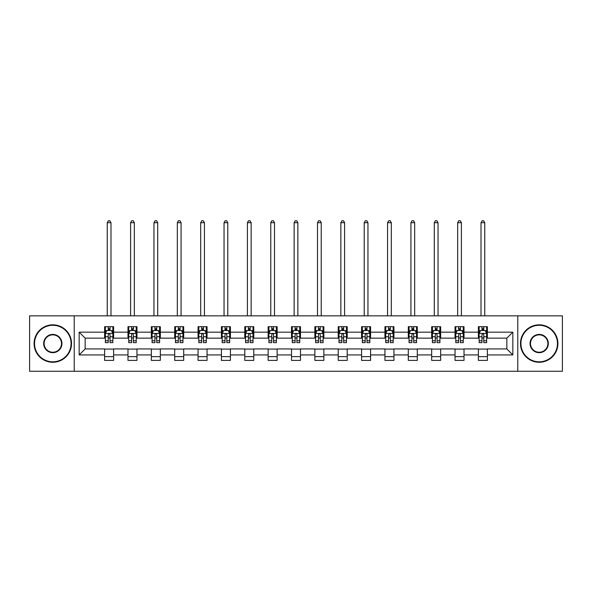 <?xml version="1.0" encoding="UTF-8"?>
<svg xmlns="http://www.w3.org/2000/svg" width="592" height="592" viewBox="0 0 592 592"><rect width="100%" height="100%" fill="white"/><g stroke="black" fill="none" stroke-linecap="round" stroke-linejoin="round"><path stroke-width="0.89" d="M517.778 371.251L562.4 371.251L562.4 315.839L517.778 315.839L517.778 371.251L74.222 371.251L74.222 315.839L29.6 315.839L29.6 371.251L74.222 371.251M517.778 315.839L74.222 315.839M487.379 332.164L487.379 326.695L478.395 326.695L478.395 332.164L464.017 332.164L464.017 326.695L455.033 326.695L455.033 332.164L440.655 332.164L440.655 326.695L431.672 326.695L431.672 332.164L417.293 332.164L417.293 326.695L408.31 326.695L408.31 332.164L393.932 332.164L393.932 326.695L384.948 326.695L384.948 332.164L370.577 332.164L370.577 326.695L361.586 326.695L361.586 332.164L347.215 332.164L347.215 326.695L338.232 326.695L338.232 332.164L323.854 332.164L323.854 326.695L314.87 326.695L314.87 332.164L300.492 332.164L300.492 326.695L291.508 326.695L291.508 332.164L277.13 332.164L277.13 326.695L268.146 326.695L268.146 332.164L253.768 332.164L253.768 326.695L244.785 326.695L244.785 332.164L230.414 332.164L230.414 326.695L221.423 326.695L221.423 332.164L207.052 332.164L207.052 326.695L198.068 326.695L198.068 332.164L183.69 332.164L183.69 326.695L174.707 326.695L174.707 332.164L160.328 332.164L160.328 326.695L151.345 326.695L151.345 332.164L136.967 332.164L136.967 326.695L127.983 326.695L127.983 332.164L113.605 332.164L113.605 326.695L104.621 326.695L104.621 332.164L79.165 332.164L79.165 354.926L85.159 348.932L104.621 348.932L104.621 360.395L113.605 360.395L113.605 348.932L127.983 348.932L127.983 360.395L136.967 360.395L136.967 348.932L151.345 348.932L151.345 360.395L160.328 360.395L160.328 348.932L174.707 348.932L174.707 360.395L183.69 360.395L183.69 348.932L198.068 348.932L198.068 360.395L207.052 360.395L207.052 348.932L221.423 348.932L221.423 360.395L230.414 360.395L230.414 348.932L244.785 348.932L244.785 360.395L253.768 360.395L253.768 348.932L268.146 348.932L268.146 360.395L277.13 360.395L277.13 348.932L291.508 348.932L291.508 360.395L300.492 360.395L300.492 348.932L314.87 348.932L314.87 360.395L323.854 360.395L323.854 348.932L338.232 348.932L338.232 360.395L347.215 360.395L347.215 348.932L361.586 348.932L361.586 360.395L370.577 360.395L370.577 348.932L384.948 348.932L384.948 360.395L393.932 360.395L393.932 348.932L408.31 348.932L408.31 360.395L417.293 360.395L417.293 348.932L431.672 348.932L431.672 360.395L440.655 360.395L440.655 348.932L455.033 348.932L455.033 360.395L464.017 360.395L464.017 348.932L478.395 348.932L478.395 360.395L487.379 360.395L487.379 348.932L506.841 348.932L506.841 338.15L487.379 338.15L487.379 332.164L512.835 332.164L512.835 354.926L487.379 354.926M478.395 354.926L464.017 354.926M455.033 354.926L440.655 354.926M431.672 354.926L417.293 354.926M408.31 354.926L393.932 354.926M384.948 354.926L370.577 354.926M361.586 354.926L347.215 354.926M338.232 354.926L323.854 354.926M314.87 354.926L300.492 354.926M291.508 354.926L277.13 354.926M268.146 354.926L253.768 354.926M244.785 354.926L230.414 354.926M221.423 354.926L207.052 354.926M198.068 354.926L183.69 354.926M174.707 354.926L160.328 354.926M151.345 354.926L136.967 354.926M127.983 354.926L113.605 354.926M104.621 354.926L79.165 354.926M478.395 332.164L478.395 338.15L464.017 338.15L464.017 332.164M455.033 332.164L455.033 338.15L440.655 338.15L440.655 332.164M431.672 332.164L431.672 338.15L417.293 338.15L417.293 332.164M408.31 332.164L408.31 338.15L393.932 338.15L393.932 332.164M384.948 332.164L384.948 338.15L370.577 338.15L370.577 332.164M361.586 332.164L361.586 338.15L347.215 338.15L347.215 332.164M338.232 332.164L338.232 338.15L323.854 338.15L323.854 332.164M314.87 332.164L314.87 338.15L300.492 338.15L300.492 332.164M291.508 332.164L291.508 338.15L277.13 338.15L277.13 332.164M268.146 332.164L268.146 338.15L253.768 338.15L253.768 332.164M244.785 332.164L244.785 338.15L230.414 338.15L230.414 332.164M221.423 332.164L221.423 338.15L207.052 338.15L207.052 332.164M198.068 332.164L198.068 338.15L183.69 338.15L183.69 332.164M174.707 332.164L174.707 338.15L160.328 338.15L160.328 332.164M151.345 332.164L151.345 338.15L136.967 338.15L136.967 332.164M127.983 332.164L127.983 338.15L113.605 338.15L113.605 332.164M104.621 332.164L104.621 338.15L85.159 338.15L79.165 332.164M85.159 338.15L85.159 348.932M512.835 354.926L506.841 348.932M506.841 338.15L512.835 332.164M104.621 330.44L105.369 330.44M108.218 330.44L110.016 330.44M112.857 330.44L113.605 330.44M104.621 338.002L105.369 338.002M108.218 338.002L110.016 338.002M112.857 338.002L113.605 338.002M104.621 349.088L113.605 349.088M104.621 356.65L113.605 356.65M127.983 349.088L136.967 349.088M127.983 356.65L136.967 356.65M127.983 330.44L128.73 330.44M131.579 330.44L133.378 330.44M136.219 330.44L136.967 330.44M127.983 338.002L128.73 338.002M131.579 338.002L133.378 338.002M136.219 338.002L136.967 338.002M151.345 349.088L160.328 349.088M151.345 356.65L160.328 356.65M151.345 330.44L152.092 330.44M154.941 330.44L156.732 330.44M159.581 330.44L160.328 330.44M151.345 338.002L152.092 338.002M154.941 338.002L156.732 338.002M159.581 338.002L160.328 338.002M174.707 349.088L183.69 349.088M174.707 356.65L183.69 356.65M174.707 330.44L175.454 330.44M178.296 330.44L180.094 330.44M182.943 330.44L183.69 330.44M174.707 338.002L175.454 338.002M178.296 338.002L180.094 338.002M182.943 338.002L183.69 338.002M198.068 349.088L207.052 349.088M198.068 356.65L207.052 356.65M198.068 330.44L198.816 330.44M201.657 330.44L203.456 330.44M206.305 330.44L207.052 330.44M198.068 338.002L198.816 338.002M201.657 338.002L203.456 338.002M206.305 338.002L207.052 338.002M221.423 349.088L230.414 349.088M221.423 356.65L230.414 356.65M221.423 330.44L222.178 330.44M225.019 330.44L226.817 330.44M229.659 330.44L230.414 330.44M221.423 338.002L222.178 338.002M225.019 338.002L226.817 338.002M229.659 338.002L230.414 338.002M244.785 349.088L253.768 349.088M244.785 356.65L253.768 356.65M244.785 330.44L245.532 330.44M248.381 330.44L250.179 330.44M253.021 330.44L253.768 330.44M244.785 338.002L245.532 338.002M248.381 338.002L250.179 338.002M253.021 338.002L253.768 338.002M268.146 349.088L277.13 349.088M268.146 356.65L277.13 356.65M268.146 330.44L268.894 330.44M271.743 330.44L273.541 330.44M276.383 330.44L277.13 330.44M268.146 338.002L268.894 338.002M271.743 338.002L273.541 338.002M276.383 338.002L277.13 338.002M291.508 349.088L300.492 349.088M291.508 356.65L300.492 356.65M291.508 330.44L292.256 330.44M295.105 330.44L296.895 330.44M299.744 330.44L300.492 330.44M291.508 338.002L292.256 338.002M295.105 338.002L296.895 338.002M299.744 338.002L300.492 338.002M314.87 349.088L323.854 349.088M314.87 356.65L323.854 356.65M314.87 330.44L315.617 330.44M318.459 330.44L320.257 330.44M323.106 330.44L323.854 330.44M314.87 338.002L315.617 338.002M318.459 338.002L320.257 338.002M323.106 338.002L323.854 338.002M338.232 349.088L347.215 349.088M338.232 356.65L347.215 356.65M338.232 330.44L338.979 330.44M341.821 330.44L343.619 330.44M346.468 330.44L347.215 330.44M338.232 338.002L338.979 338.002M341.821 338.002L343.619 338.002M346.468 338.002L347.215 338.002M361.586 349.088L370.577 349.088M361.586 356.65L370.577 356.65M361.586 330.44L362.341 330.44M365.183 330.44L366.981 330.44M369.822 330.44L370.577 330.44M361.586 338.002L362.341 338.002M365.183 338.002L366.981 338.002M369.822 338.002L370.577 338.002M384.948 349.088L393.932 349.088M384.948 356.65L393.932 356.65M384.948 330.44L385.695 330.44M388.544 330.44L390.343 330.44M393.184 330.44L393.932 330.44M384.948 338.002L385.695 338.002M388.544 338.002L390.343 338.002M393.184 338.002L393.932 338.002M408.31 349.088L417.293 349.088M408.31 356.65L417.293 356.65M408.31 330.44L409.057 330.44M411.906 330.44L413.704 330.44M416.546 330.44L417.293 330.44M408.31 338.002L409.057 338.002M411.906 338.002L413.704 338.002M416.546 338.002L417.293 338.002M431.672 349.088L440.655 349.088M431.672 356.65L440.655 356.65M431.672 330.44L432.419 330.44M435.268 330.44L437.059 330.44M439.908 330.44L440.655 330.44M431.672 338.002L432.419 338.002M435.268 338.002L437.059 338.002M439.908 338.002L440.655 338.002M455.033 349.088L464.017 349.088M455.033 356.65L464.017 356.65M455.033 330.44L455.781 330.44M458.622 330.44L460.421 330.44M463.27 330.44L464.017 330.44M455.033 338.002L455.781 338.002M458.622 338.002L460.421 338.002M463.27 338.002L464.017 338.002M478.395 349.088L487.379 349.088M478.395 356.65L487.379 356.65M478.395 330.44L479.143 330.44M481.984 330.44L483.782 330.44M486.631 330.44L487.379 330.44M478.395 338.002L479.143 338.002M481.984 338.002L483.782 338.002M486.631 338.002L487.379 338.002M110.016 328.641L108.218 328.641M112.857 340.77L110.016 340.77L110.016 342.65L112.857 342.65L112.857 333.511L111.363 330.514L106.871 330.514L105.369 333.511L105.369 342.65L108.218 342.65L108.218 340.77L105.369 340.77M105.369 333.511L105.369 326.695M112.857 333.511L112.857 326.695M108.218 330.514L108.218 326.695M110.016 326.695L110.016 330.514M110.016 340.77L110.016 334.635C109.416 333.481 108.817 333.481 108.218 334.635L108.218 340.77M110.985 315.839L110.985 222.696L107.241 222.696L107.241 315.839M107.241 222.696L108.366 220.749L109.868 220.749L110.985 222.696M52.814 325.274A18.271 18.271 0 0 0 34.543 343.545A18.271 18.271 0 0 0 52.814 361.816A18.271 18.271 0 0 0 71.077 343.545A18.271 18.271 0 0 0 52.814 325.274M52.814 362.26A18.722 18.722 0 0 1 34.092 343.545A18.722 18.722 0 0 1 52.814 324.823A18.722 18.722 0 0 1 71.528 343.545A18.722 18.722 0 0 1 52.814 362.26M52.814 334.413A9.132 9.132 0 0 1 61.945 343.545A9.132 9.132 0 0 1 52.814 352.677A9.132 9.132 0 0 1 43.675 343.545A9.132 9.132 0 0 1 52.814 334.413M52.814 352.233A8.688 8.688 0 0 0 61.494 343.545A8.688 8.688 0 0 0 52.814 334.857A8.688 8.688 0 0 0 44.126 343.545A8.688 8.688 0 0 0 52.814 352.233M539.186 325.274A18.271 18.271 0 0 0 520.923 343.545A18.271 18.271 0 0 0 539.186 361.816A18.271 18.271 0 0 0 557.457 343.545A18.271 18.271 0 0 0 539.186 325.274M539.186 362.26A18.722 18.722 0 0 1 520.472 343.545A18.722 18.722 0 0 1 539.186 324.823A18.722 18.722 0 0 1 557.908 343.545A18.722 18.722 0 0 1 539.186 362.26M539.186 334.413A9.132 9.132 0 0 1 548.325 343.545A9.132 9.132 0 0 1 539.186 352.677A9.132 9.132 0 0 1 530.055 343.545A9.132 9.132 0 0 1 539.186 334.413M539.186 352.233A8.688 8.688 0 0 0 547.874 343.545A8.688 8.688 0 0 0 539.186 334.857A8.688 8.688 0 0 0 530.506 343.545A8.688 8.688 0 0 0 539.186 352.233M133.378 328.641L131.579 328.641M136.219 340.77L133.378 340.77L133.378 342.65L136.219 342.65L136.219 333.511L134.724 330.514L130.233 330.514L128.73 333.511L128.73 342.65L131.579 342.65L131.579 340.77L128.73 340.77M128.73 333.511L128.73 326.695M136.219 333.511L136.219 326.695M131.579 330.514L131.579 326.695M133.378 326.695L133.378 330.514M133.378 340.77L133.378 334.635C132.778 333.481 132.179 333.481 131.579 334.635L131.579 340.77M134.347 315.839L134.347 222.696L130.603 222.696L130.603 315.839M130.603 222.696L131.727 220.749L133.222 220.749L134.347 222.696M156.732 328.641L154.941 328.641M159.581 340.77L156.732 340.77L156.732 342.65L159.581 342.65L159.581 333.511L158.086 330.514L153.587 330.514L152.092 333.511L152.092 342.65L154.941 342.65L154.941 340.77L152.092 340.77M152.092 333.511L152.092 326.695M159.581 333.511L159.581 326.695M154.941 330.514L154.941 326.695M156.732 326.695L156.732 330.514M156.732 340.77L156.732 334.635C156.14 333.481 155.541 333.481 154.941 334.635L154.941 340.77M157.709 315.839L157.709 222.696L153.964 222.696L153.964 315.839M153.964 222.696L155.089 220.749L156.584 220.749L157.709 222.696M180.094 328.641L178.296 328.641M182.943 340.77L180.094 340.77L180.094 342.65L182.943 342.65L182.943 333.511L181.441 330.514L176.949 330.514L175.454 333.511L175.454 342.65L178.296 342.65L178.296 340.77L175.454 340.77M175.454 333.511L175.454 326.695M182.943 333.511L182.943 326.695M178.296 330.514L178.296 326.695M180.094 326.695L180.094 330.514M180.094 340.77L180.094 334.635C179.494 333.481 178.895 333.481 178.296 334.635L178.296 340.77M181.071 315.839L181.071 222.696L177.326 222.696L177.326 315.839M177.326 222.696L178.451 220.749L179.946 220.749L181.071 222.696M203.456 328.641L201.657 328.641M206.305 340.77L203.456 340.77L203.456 342.65L206.305 342.65L206.305 333.511L204.802 330.514L200.311 330.514L198.816 333.511L198.816 342.65L201.657 342.65L201.657 340.77L198.816 340.77M198.816 333.511L198.816 326.695M206.305 333.511L206.305 326.695M201.657 330.514L201.657 326.695M203.456 326.695L203.456 330.514M203.456 340.77L203.456 334.635C202.856 333.481 202.257 333.481 201.657 334.635L201.657 340.77M204.432 315.839L204.432 222.696L200.688 222.696L200.688 315.839M200.688 222.696L201.813 220.749L203.308 220.749L204.432 222.696M226.817 328.641L225.019 328.641M229.659 340.77L226.817 340.77L226.817 342.65L229.659 342.65L229.659 333.511L228.164 330.514L223.672 330.514L222.178 333.511L222.178 342.65L225.019 342.65L225.019 340.77L222.178 340.77M222.178 333.511L222.178 326.695M229.659 333.511L229.659 326.695M225.019 330.514L225.019 326.695M226.817 326.695L226.817 330.514M226.817 340.77L226.817 334.635C226.218 333.481 225.619 333.481 225.019 334.635L225.019 340.77M227.787 315.839L227.787 222.696L224.05 222.696L224.05 315.839M224.05 222.696L225.167 220.749L226.669 220.749L227.787 222.696M250.179 328.641L248.381 328.641M253.021 340.77L250.179 340.77L250.179 342.65L253.021 342.65L253.021 333.511L251.526 330.514L247.034 330.514L245.532 333.511L245.532 342.65L248.381 342.65L248.381 340.77L245.532 340.77M245.532 333.511L245.532 326.695M253.021 333.511L253.021 326.695M248.381 330.514L248.381 326.695M250.179 326.695L250.179 330.514M250.179 340.77L250.179 334.635C249.58 333.481 248.98 333.481 248.381 334.635L248.381 340.77M251.149 315.839L251.149 222.696L247.404 222.696L247.404 315.839M247.404 222.696L248.529 220.749L250.031 220.749L251.149 222.696M273.541 328.641L271.743 328.641M276.383 340.77L273.541 340.77L273.541 342.65L276.383 342.65L276.383 333.511L274.888 330.514L270.396 330.514L268.894 333.511L268.894 342.65L271.743 342.65L271.743 340.77L268.894 340.77M268.894 333.511L268.894 326.695M276.383 333.511L276.383 326.695M271.743 330.514L271.743 326.695M273.541 326.695L273.541 330.514M273.541 340.77L273.541 334.635C272.942 333.481 272.342 333.481 271.743 334.635L271.743 340.77M274.51 315.839L274.51 222.696L270.766 222.696L270.766 315.839M270.766 222.696L271.891 220.749L273.386 220.749L274.51 222.696M296.895 328.641L295.105 328.641M299.744 340.77L296.895 340.77L296.895 342.65L299.744 342.65L299.744 333.511L298.25 330.514L293.75 330.514L292.256 333.511L292.256 342.65L295.105 342.65L295.105 340.77L292.256 340.77M292.256 333.511L292.256 326.695M299.744 333.511L299.744 326.695M295.105 330.514L295.105 326.695M296.895 326.695L296.895 330.514M296.895 340.77L296.895 334.635C296.303 333.481 295.704 333.481 295.105 334.635L295.105 340.77M297.872 315.839L297.872 222.696L294.128 222.696L294.128 315.839M294.128 222.696L295.253 220.749L296.747 220.749L297.872 222.696M320.257 328.641L318.459 328.641M323.106 340.77L320.257 340.77L320.257 342.65L323.106 342.65L323.106 333.511L321.604 330.514L317.112 330.514L315.617 333.511L315.617 342.65L318.459 342.65L318.459 340.77L315.617 340.77M315.617 333.511L315.617 326.695M323.106 333.511L323.106 326.695M318.459 330.514L318.459 326.695M320.257 326.695L320.257 330.514M320.257 340.77L320.257 334.635C319.658 333.481 319.058 333.481 318.459 334.635L318.459 340.77M321.234 315.839L321.234 222.696L317.49 222.696L317.49 315.839M317.49 222.696L318.614 220.749L320.109 220.749L321.234 222.696M343.619 328.641L341.821 328.641M346.468 340.77L343.619 340.77L343.619 342.65L346.468 342.65L346.468 333.511L344.966 330.514L340.474 330.514L338.979 333.511L338.979 342.65L341.821 342.65L341.821 340.77L338.979 340.77M338.979 333.511L338.979 326.695M346.468 333.511L346.468 326.695M341.821 330.514L341.821 326.695M343.619 326.695L343.619 330.514M343.619 340.77L343.619 334.635C343.02 333.481 342.42 333.481 341.821 334.635L341.821 340.77M344.596 315.839L344.596 222.696L340.851 222.696L340.851 315.839M340.851 222.696L341.969 220.749L343.471 220.749L344.596 222.696M366.981 328.641L365.183 328.641M369.822 340.77L366.981 340.77L366.981 342.65L369.822 342.65L369.822 333.511L368.328 330.514L363.836 330.514L362.341 333.511L362.341 342.65L365.183 342.65L365.183 340.77L362.341 340.77M362.341 333.511L362.341 326.695M369.822 333.511L369.822 326.695M365.183 330.514L365.183 326.695M366.981 326.695L366.981 330.514M366.981 340.77L366.981 334.635C366.381 333.481 365.782 333.481 365.183 334.635L365.183 340.77M367.95 315.839L367.95 222.696L364.213 222.696L364.213 315.839M364.213 222.696L365.331 220.749L366.833 220.749L367.95 222.696M390.343 328.641L388.544 328.641M393.184 340.77L390.343 340.77L390.343 342.65L393.184 342.65L393.184 333.511L391.689 330.514L387.198 330.514L385.695 333.511L385.695 342.65L388.544 342.65L388.544 340.77L385.695 340.77M385.695 333.511L385.695 326.695M393.184 333.511L393.184 326.695M388.544 330.514L388.544 326.695M390.343 326.695L390.343 330.514M390.343 340.77L390.343 334.635C389.743 333.481 389.144 333.481 388.544 334.635L388.544 340.77M391.312 315.839L391.312 222.696L387.568 222.696L387.568 315.839M387.568 222.696L388.692 220.749L390.187 220.749L391.312 222.696M413.704 328.641L411.906 328.641M416.546 340.77L413.704 340.77L413.704 342.65L416.546 342.65L416.546 333.511L415.051 330.514L410.559 330.514L409.057 333.511L409.057 342.65L411.906 342.65L411.906 340.77L409.057 340.77M409.057 333.511L409.057 326.695M416.546 333.511L416.546 326.695M411.906 330.514L411.906 326.695M413.704 326.695L413.704 330.514M413.704 340.77L413.704 334.635C413.105 333.481 412.506 333.481 411.906 334.635L411.906 340.77M414.674 315.839L414.674 222.696L410.929 222.696L410.929 315.839M410.929 222.696L412.054 220.749L413.549 220.749L414.674 222.696M437.059 328.641L435.268 328.641M439.908 340.77L437.059 340.77L437.059 342.65L439.908 342.65L439.908 333.511L438.413 330.514L433.914 330.514L432.419 333.511L432.419 342.65L435.268 342.65L435.268 340.77L432.419 340.77M432.419 333.511L432.419 326.695M439.908 333.511L439.908 326.695M435.268 330.514L435.268 326.695M437.059 326.695L437.059 330.514M437.059 340.77L437.059 334.635C436.467 333.481 435.867 333.481 435.268 334.635L435.268 340.77M438.036 315.839L438.036 222.696L434.291 222.696L434.291 315.839M434.291 222.696L435.416 220.749L436.911 220.749L438.036 222.696M460.421 328.641L458.622 328.641M463.27 340.77L460.421 340.77L460.421 342.65L463.27 342.65L463.27 333.511L461.767 330.514L457.276 330.514L455.781 333.511L455.781 342.65L458.622 342.65L458.622 340.77L455.781 340.77M455.781 333.511L455.781 326.695M463.27 333.511L463.27 326.695M458.622 330.514L458.622 326.695M460.421 326.695L460.421 330.514M460.421 340.77L460.421 334.635C459.821 333.481 459.222 333.481 458.622 334.635L458.622 340.77M461.397 315.839L461.397 222.696L457.653 222.696L457.653 315.839M457.653 222.696L458.778 220.749L460.273 220.749L461.397 222.696M483.782 328.641L481.984 328.641M486.631 340.77L483.782 340.77L483.782 342.65L486.631 342.65L486.631 333.511L485.129 330.514L480.637 330.514L479.143 333.511L479.143 342.65L481.984 342.65L481.984 340.77L479.143 340.77M479.143 333.511L479.143 326.695M486.631 333.511L486.631 326.695M481.984 330.514L481.984 326.695M483.782 326.695L483.782 330.514M483.782 340.77L483.782 334.635C483.183 333.481 482.584 333.481 481.984 334.635L481.984 340.77M484.759 315.839L484.759 222.696L481.015 222.696L481.015 315.839M481.015 222.696L482.132 220.749L483.634 220.749L484.759 222.696M112.82 333.437L105.413 333.437M105.369 330.699L106.782 330.699M111.451 330.699L112.857 330.699M108.218 336.752L105.369 336.752M112.857 336.752L110.016 336.752M110.016 329.596L108.218 329.596M136.182 333.437L128.767 333.437M128.73 330.699L130.144 330.699M134.813 330.699L136.219 330.699M131.579 336.752L128.73 336.752M136.219 336.752L133.378 336.752M133.378 329.596L131.579 329.596M159.544 333.437L152.129 333.437M152.092 330.699L153.498 330.699M158.175 330.699L159.581 330.699M154.941 336.752L152.092 336.752M159.581 336.752L156.732 336.752M156.732 329.596L154.941 329.596M182.906 333.437L175.491 333.437M175.454 330.699L176.86 330.699M181.537 330.699L182.943 330.699M178.296 336.752L175.454 336.752M182.943 336.752L180.094 336.752M180.094 329.596L178.296 329.596M206.268 333.437L198.853 333.437M198.816 330.699L200.222 330.699M204.891 330.699L206.305 330.699M201.657 336.752L198.816 336.752M206.305 336.752L203.456 336.752M203.456 329.596L201.657 329.596M229.622 333.437L222.215 333.437M222.178 330.699L223.584 330.699M228.253 330.699L229.659 330.699M225.019 336.752L222.178 336.752M229.659 336.752L226.817 336.752M226.817 329.596L225.019 329.596M252.984 333.437L245.569 333.437M245.532 330.699L246.945 330.699M251.615 330.699L253.021 330.699M248.381 336.752L245.532 336.752M253.021 336.752L250.179 336.752M250.179 329.596L248.381 329.596M276.346 333.437L268.931 333.437M268.894 330.699L270.3 330.699M274.977 330.699L276.383 330.699M271.743 336.752L268.894 336.752M276.383 336.752L273.541 336.752M273.541 329.596L271.743 329.596M299.707 333.437L292.293 333.437M292.256 330.699L293.662 330.699M298.338 330.699L299.744 330.699M295.105 336.752L292.256 336.752M299.744 336.752L296.895 336.752M296.895 329.596L295.105 329.596M323.069 333.437L315.654 333.437M315.617 330.699L317.023 330.699M321.7 330.699L323.106 330.699M318.459 336.752L315.617 336.752M323.106 336.752L320.257 336.752M320.257 329.596L318.459 329.596M346.431 333.437L339.016 333.437M338.979 330.699L340.385 330.699M345.055 330.699L346.468 330.699M341.821 336.752L338.979 336.752M346.468 336.752L343.619 336.752M343.619 329.596L341.821 329.596M369.785 333.437L362.378 333.437M362.341 330.699L363.747 330.699M368.416 330.699L369.822 330.699M365.183 336.752L362.341 336.752M369.822 336.752L366.981 336.752M366.981 329.596L365.183 329.596M393.147 333.437L385.732 333.437M385.695 330.699L387.109 330.699M391.778 330.699L393.184 330.699M388.544 336.752L385.695 336.752M393.184 336.752L390.343 336.752M390.343 329.596L388.544 329.596M416.509 333.437L409.094 333.437M409.057 330.699L410.463 330.699M415.14 330.699L416.546 330.699M411.906 336.752L409.057 336.752M416.546 336.752L413.704 336.752M413.704 329.596L411.906 329.596M439.871 333.437L432.456 333.437M432.419 330.699L433.825 330.699M438.502 330.699L439.908 330.699M435.268 336.752L432.419 336.752M439.908 336.752L437.059 336.752M437.059 329.596L435.268 329.596M463.233 333.437L455.818 333.437M455.781 330.699L457.187 330.699M461.856 330.699L463.27 330.699M458.622 336.752L455.781 336.752M463.27 336.752L460.421 336.752M460.421 329.596L458.622 329.596M486.587 333.437L479.18 333.437M479.143 330.699L480.549 330.699M485.218 330.699L486.631 330.699M481.984 336.752L479.143 336.752M486.631 336.752L483.782 336.752M483.782 329.596L481.984 329.596"/></g></svg>
